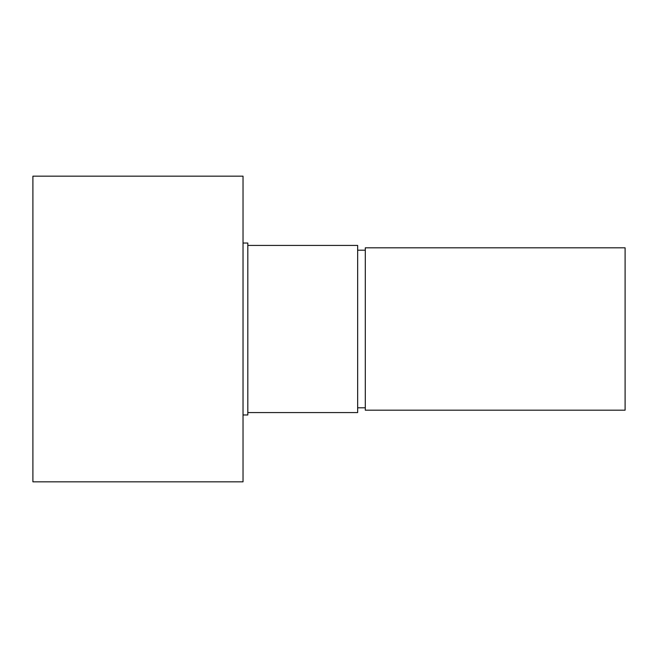 <?xml version="1.0" encoding="UTF-8"?>
<svg xmlns="http://www.w3.org/2000/svg" width="658" height="658" viewBox="0 0 658 658"><rect width="100%" height="100%" fill="white"/><g stroke="black" fill="none" stroke-linecap="round" stroke-linejoin="round"><path stroke-width="0.99" d="M32.9 176.171L32.9 481.829L243.032 481.829L243.032 176.171L32.9 176.171M243.032 414.968L247.811 414.968L247.811 243.032L243.032 243.032M247.811 412.574L357.656 412.574L357.656 245.426L247.811 245.426M357.656 407.804L365.297 407.804M365.297 247.811L365.297 410.189L625.1 410.189L625.1 247.811L365.297 247.811M357.656 250.196L365.297 250.196"/></g></svg>
